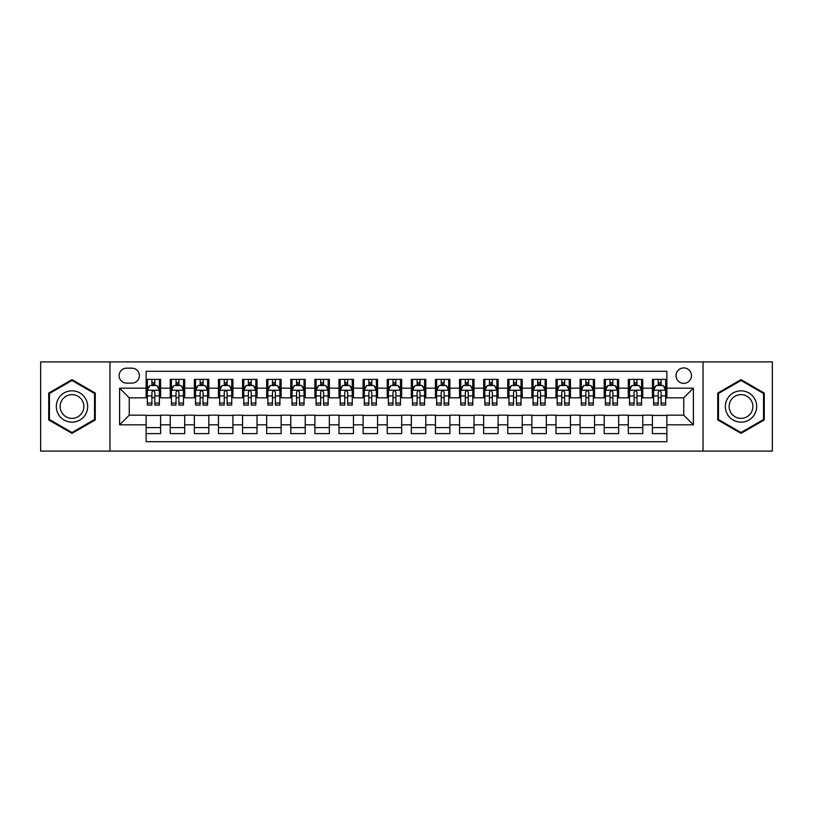 <?xml version="1.0" encoding="UTF-8"?>
<svg xmlns="http://www.w3.org/2000/svg" width="813" height="813" viewBox="0 0 813 813"><rect width="100%" height="100%" fill="white"/><g stroke="black" fill="none" stroke-linecap="round" stroke-linejoin="round"><path stroke-width="1.22" d="M683.753 367.923A7.713 7.713 0 0 0 676.04 375.636A7.713 7.713 0 0 0 683.753 383.36A7.713 7.713 0 0 0 691.467 375.636A7.713 7.713 0 0 0 683.753 367.923M703.042 451.103L772.35 451.103L772.35 361.897L703.042 361.897L703.042 451.103L109.958 451.103L109.958 361.897L40.65 361.897L40.65 451.103L109.958 451.103M666.873 379.376L652.412 379.376L652.412 388.177L642.768 388.177L642.768 397.821L652.412 397.821L652.412 388.177M642.768 388.177L642.768 379.376L628.297 379.376L628.297 388.177L618.652 388.177L618.652 397.821L628.297 397.821L628.297 388.177M618.652 388.177L618.652 379.376L604.191 379.376L604.191 388.177L594.547 388.177L594.547 397.821L604.191 397.821L604.191 388.177M594.547 388.177L594.547 379.376L580.086 379.376L580.086 388.177L570.441 388.177L570.441 397.821L580.086 397.821L580.086 388.177M570.441 388.177L570.441 379.376L555.97 379.376L555.97 388.177L546.326 388.177L546.326 397.821L555.97 397.821L555.97 388.177M546.326 388.177L546.326 379.376L531.865 379.376L531.865 388.177L522.22 388.177L522.22 397.821L531.865 397.821L531.865 388.177M522.22 388.177L522.22 379.376L507.759 379.376L507.759 388.177L498.115 388.177L498.115 397.821L507.759 397.821L507.759 388.177M498.115 388.177L498.115 379.376L483.644 379.376L483.644 388.177L474.009 388.177L474.009 397.821L483.644 397.821L483.644 388.177M474.009 388.177L474.009 379.376L459.538 379.376L459.538 388.177L449.894 388.177L449.894 397.821L459.538 397.821L459.538 388.177M449.894 388.177L449.894 379.376L435.433 379.376L435.433 388.177L425.788 388.177L425.788 397.821L435.433 397.821L435.433 388.177M425.788 388.177L425.788 379.376L411.317 379.376L411.317 388.177L401.683 388.177L401.683 397.821L411.317 397.821L411.317 388.177M401.683 388.177L401.683 379.376L387.212 379.376L387.212 388.177L377.567 388.177L377.567 397.821L387.212 397.821L387.212 388.177M377.567 388.177L377.567 379.376L363.106 379.376L363.106 388.177L353.462 388.177L353.462 397.821L363.106 397.821L363.106 388.177M353.462 388.177L353.462 379.376L338.991 379.376L338.991 388.177L329.356 388.177L329.356 397.821L338.991 397.821L338.991 388.177M329.356 388.177L329.356 379.376L314.885 379.376L314.885 388.177L305.241 388.177L305.241 397.821L314.885 397.821L314.885 388.177M305.241 388.177L305.241 379.376L290.78 379.376L290.78 388.177L281.135 388.177L281.135 397.821L290.78 397.821L290.78 388.177M281.135 388.177L281.135 379.376L266.674 379.376L266.674 388.177L257.03 388.177L257.03 397.821L266.674 397.821L266.674 388.177M257.03 388.177L257.03 379.376L242.559 379.376L242.559 388.177L232.914 388.177L232.914 397.821L242.559 397.821L242.559 388.177M232.914 388.177L232.914 379.376L218.453 379.376L218.453 388.177L208.809 388.177L208.809 397.821L218.453 397.821L218.453 388.177M208.809 388.177L208.809 379.376L194.348 379.376L194.348 388.177L184.703 388.177L184.703 397.821L194.348 397.821L194.348 388.177M184.703 388.177L184.703 379.376L170.232 379.376L170.232 397.821L160.588 397.821L160.588 379.376L146.127 379.376M146.127 433.624L160.588 433.624L160.588 415.179L170.232 415.179L170.232 433.624L184.703 433.624L184.703 415.179L194.348 415.179L194.348 424.823L184.703 424.823M194.348 424.823L194.348 433.624L208.809 433.624L208.809 415.179L218.453 415.179L218.453 424.823L208.809 424.823M218.453 424.823L218.453 433.624L232.914 433.624L232.914 415.179L242.559 415.179L242.559 424.823L232.914 424.823M242.559 424.823L242.559 433.624L257.03 433.624L257.03 415.179L266.674 415.179L266.674 424.823L257.03 424.823M266.674 424.823L266.674 433.624L281.135 433.624L281.135 415.179L290.78 415.179L290.78 424.823L281.135 424.823M290.78 424.823L290.78 433.624L305.241 433.624L305.241 415.179L314.885 415.179L314.885 424.823L305.241 424.823M314.885 424.823L314.885 433.624L329.356 433.624L329.356 415.179L338.991 415.179L338.991 424.823L329.356 424.823M338.991 424.823L338.991 433.624L353.462 433.624L353.462 415.179L363.106 415.179L363.106 424.823L353.462 424.823M363.106 424.823L363.106 433.624L377.567 433.624L377.567 415.179L387.212 415.179L387.212 424.823L377.567 424.823M387.212 424.823L387.212 433.624L401.683 433.624L401.683 415.179L411.317 415.179L411.317 424.823L401.683 424.823M411.317 424.823L411.317 433.624L425.788 433.624L425.788 415.179L435.433 415.179L435.433 424.823L425.788 424.823M435.433 424.823L435.433 433.624L449.894 433.624L449.894 415.179L459.538 415.179L459.538 424.823L449.894 424.823M459.538 424.823L459.538 433.624L474.009 433.624L474.009 415.179L483.644 415.179L483.644 424.823L474.009 424.823M483.644 424.823L483.644 433.624L498.115 433.624L498.115 415.179L507.759 415.179L507.759 424.823L498.115 424.823M507.759 424.823L507.759 433.624L522.22 433.624L522.22 415.179L531.865 415.179L531.865 424.823L522.22 424.823M531.865 424.823L531.865 433.624L546.326 433.624L546.326 415.179L555.97 415.179L555.97 424.823L546.326 424.823M555.97 424.823L555.97 433.624L570.441 433.624L570.441 415.179L580.086 415.179L580.086 424.823L570.441 424.823M580.086 424.823L580.086 433.624L594.547 433.624L594.547 415.179L604.191 415.179L604.191 424.823L594.547 424.823M604.191 424.823L604.191 433.624L618.652 433.624L618.652 415.179L628.297 415.179L628.297 424.823L618.652 424.823M628.297 424.823L628.297 433.624L642.768 433.624L642.768 415.179L652.412 415.179L652.412 424.823L642.768 424.823M126.594 383.116L131.899 383.116A7.469 7.469 0 0 0 139.379 375.636A7.469 7.469 0 0 0 131.899 368.167L126.594 368.167A7.469 7.469 0 0 0 119.125 375.636A7.469 7.469 0 0 0 126.594 383.116M703.042 361.897L109.958 361.897M666.873 388.177L666.873 371.297L146.127 371.297L146.127 397.821L129.247 397.821L129.247 415.179L146.127 415.179L146.127 441.703L666.873 441.703L666.873 415.179L683.753 415.179L683.753 397.821L666.873 397.821L666.873 388.177L693.398 388.177L693.398 424.823L666.873 424.823M146.127 424.823L119.602 424.823L119.602 388.177L146.127 388.177M652.412 424.823L652.412 433.624L666.873 433.624M146.127 385.403L147.336 385.403M151.909 385.403L154.805 385.403M159.389 385.403L160.588 385.403M146.127 397.577L147.336 397.577M151.909 397.577L154.805 397.577M159.389 397.577L160.588 397.577M146.127 415.423L160.588 415.423M146.127 427.597L160.588 427.597M170.232 397.577L171.441 397.577M176.025 397.577L178.911 397.577M183.494 397.577L184.703 397.577M170.232 385.403L171.441 385.403M176.025 385.403L178.911 385.403M183.494 385.403L184.703 385.403M170.232 415.423L184.703 415.423M170.232 427.597L184.703 427.597M194.348 415.423L208.809 415.423M194.348 427.597L208.809 427.597M194.348 385.403L195.547 385.403M200.13 385.403L203.026 385.403M207.6 385.403L208.809 385.403M194.348 397.577L195.547 397.577M200.13 397.577L203.026 397.577M207.6 397.577L208.809 397.577M218.453 415.423L232.914 415.423M218.453 427.597L232.914 427.597M218.453 385.403L219.652 385.403M224.236 385.403L227.132 385.403M231.715 385.403L232.914 385.403M218.453 397.577L219.652 397.577M224.236 397.577L227.132 397.577M231.715 397.577L232.914 397.577M242.559 415.423L257.03 415.423M242.559 427.597L257.03 427.597M242.559 385.403L243.768 385.403M248.351 385.403L251.237 385.403M255.821 385.403L257.03 385.403M242.559 397.577L243.768 397.577M248.351 397.577L251.237 397.577M255.821 397.577L257.03 397.577M266.674 415.423L281.135 415.423M266.674 427.597L281.135 427.597M266.674 385.403L267.873 385.403M272.457 385.403L275.353 385.403M279.926 385.403L281.135 385.403M266.674 397.577L267.873 397.577M272.457 397.577L275.353 397.577M279.926 397.577L281.135 397.577M290.78 415.423L305.241 415.423M290.78 427.597L305.241 427.597M290.78 385.403L291.979 385.403M296.562 385.403L299.458 385.403M304.042 385.403L305.241 385.403M290.78 397.577L291.979 397.577M296.562 397.577L299.458 397.577M304.042 397.577L305.241 397.577M314.885 415.423L329.356 415.423M314.885 427.597L329.356 427.597M314.885 385.403L316.094 385.403M320.678 385.403L323.564 385.403M328.147 385.403L329.356 385.403M314.885 397.577L316.094 397.577M320.678 397.577L323.564 397.577M328.147 397.577L329.356 397.577M338.991 415.423L353.462 415.423M338.991 427.597L353.462 427.597M338.991 385.403L340.2 385.403M344.783 385.403L347.679 385.403M352.253 385.403L353.462 385.403M338.991 397.577L340.2 397.577M344.783 397.577L347.679 397.577M352.253 397.577L353.462 397.577M363.106 415.423L377.567 415.423M363.106 427.597L377.567 427.597M363.106 385.403L364.305 385.403M368.889 385.403L371.785 385.403M376.368 385.403L377.567 385.403M363.106 397.577L364.305 397.577M368.889 397.577L371.785 397.577M376.368 397.577L377.567 397.577M387.212 415.423L401.683 415.423M387.212 427.597L401.683 427.597M387.212 385.403L388.421 385.403M392.994 385.403L395.89 385.403M400.474 385.403L401.683 385.403M387.212 397.577L388.421 397.577M392.994 397.577L395.89 397.577M400.474 397.577L401.683 397.577M411.317 415.423L425.788 415.423M411.317 427.597L425.788 427.597M411.317 385.403L412.526 385.403M417.11 385.403L420.006 385.403M424.579 385.403L425.788 385.403M411.317 397.577L412.526 397.577M417.11 397.577L420.006 397.577M424.579 397.577L425.788 397.577M435.433 415.423L449.894 415.423M435.433 427.597L449.894 427.597M435.433 385.403L436.632 385.403M441.215 385.403L444.111 385.403M448.695 385.403L449.894 385.403M435.433 397.577L436.632 397.577M441.215 397.577L444.111 397.577M448.695 397.577L449.894 397.577M459.538 415.423L474.009 415.423M459.538 427.597L474.009 427.597M459.538 385.403L460.747 385.403M465.321 385.403L468.217 385.403M472.8 385.403L474.009 385.403M459.538 397.577L460.747 397.577M465.321 397.577L468.217 397.577M472.8 397.577L474.009 397.577M483.644 415.423L498.115 415.423M483.644 427.597L498.115 427.597M483.644 385.403L484.853 385.403M489.436 385.403L492.322 385.403M496.906 385.403L498.115 385.403M483.644 397.577L484.853 397.577M489.436 397.577L492.322 397.577M496.906 397.577L498.115 397.577M507.759 415.423L522.22 415.423M507.759 427.597L522.22 427.597M507.759 385.403L508.958 385.403M513.542 385.403L516.438 385.403M521.021 385.403L522.22 385.403M507.759 397.577L508.958 397.577M513.542 397.577L516.438 397.577M521.021 397.577L522.22 397.577M531.865 415.423L546.326 415.423M531.865 427.597L546.326 427.597M531.865 385.403L533.074 385.403M537.647 385.403L540.543 385.403M545.127 385.403L546.326 385.403M531.865 397.577L533.074 397.577M537.647 397.577L540.543 397.577M545.127 397.577L546.326 397.577M555.97 415.423L570.441 415.423M555.97 427.597L570.441 427.597M555.97 385.403L557.179 385.403M561.763 385.403L564.649 385.403M569.232 385.403L570.441 385.403M555.97 397.577L557.179 397.577M561.763 397.577L564.649 397.577M569.232 397.577L570.441 397.577M580.086 415.423L594.547 415.423M580.086 427.597L594.547 427.597M580.086 385.403L581.285 385.403M585.868 385.403L588.764 385.403M593.348 385.403L594.547 385.403M580.086 397.577L581.285 397.577M585.868 397.577L588.764 397.577M593.348 397.577L594.547 397.577M604.191 415.423L618.652 415.423M604.191 427.597L618.652 427.597M604.191 385.403L605.4 385.403M609.974 385.403L612.87 385.403M617.453 385.403L618.652 385.403M604.191 397.577L605.4 397.577M609.974 397.577L612.87 397.577M617.453 397.577L618.652 397.577M628.297 415.423L642.768 415.423M628.297 427.597L642.768 427.597M628.297 385.403L629.506 385.403M634.089 385.403L636.975 385.403M641.559 385.403L642.768 385.403M628.297 397.577L629.506 397.577M634.089 397.577L636.975 397.577M641.559 397.577L642.768 397.577M652.412 415.423L666.873 415.423M652.412 427.597L666.873 427.597M652.412 385.403L653.611 385.403M658.195 385.403L661.091 385.403M665.664 385.403L666.873 385.403M652.412 397.577L653.611 397.577M658.195 397.577L661.091 397.577M665.664 397.577L666.873 397.577M129.247 397.821L119.602 388.177M129.247 415.179L119.602 424.823M693.398 388.177L683.753 397.821M693.398 424.823L683.753 415.179M71.991 433.359L95.253 419.935L95.253 393.065L71.991 379.641L48.729 393.065L48.729 419.935L71.991 433.359M764.271 393.065L741.009 379.641L717.747 393.065L717.747 419.935L741.009 433.359L764.271 419.935L764.271 393.065M154.805 382.517L151.909 382.517M159.389 403.085L154.805 403.085L154.805 405.057L159.389 405.057L159.389 390.352L156.97 385.525L149.744 385.525L147.336 390.352L147.336 405.057L151.909 405.057L151.909 403.085L147.336 403.085M147.336 390.352L147.336 379.376M159.389 390.352L159.389 379.376M151.909 385.525L151.909 379.376M154.805 379.376L154.805 385.525M154.805 403.085L154.805 392.151C153.84 390.301 152.874 390.301 151.909 392.151L151.909 403.085M71.991 390.829A15.671 15.671 0 0 0 56.321 406.5A15.671 15.671 0 0 0 71.991 422.171A15.671 15.671 0 0 0 87.662 406.5A15.671 15.671 0 0 0 71.991 390.829M71.991 394.64A11.86 11.86 0 0 0 60.132 406.5A11.86 11.86 0 0 0 71.991 418.36A11.86 11.86 0 0 0 83.861 406.5A11.86 11.86 0 0 0 71.991 394.64M94.532 419.518L71.991 432.526L49.451 419.518L49.451 393.482L71.991 380.474L94.532 393.482L94.532 419.518M727.442 398.665A15.671 15.671 0 0 0 733.174 420.067A15.671 15.671 0 0 0 754.576 414.335A15.671 15.671 0 0 0 748.844 392.933A15.671 15.671 0 0 0 727.442 398.665M730.735 400.565A11.86 11.86 0 0 0 735.074 416.774A11.86 11.86 0 0 0 751.283 412.435A11.86 11.86 0 0 0 746.944 396.226A11.86 11.86 0 0 0 730.735 400.565M763.549 393.482L763.549 419.518L741.009 432.526L718.468 419.518L718.468 393.482L741.009 380.474L763.549 393.482M178.911 382.517L176.025 382.517M183.494 403.085L178.911 403.085L178.911 405.057L183.494 405.057L183.494 390.352L181.086 385.525L173.85 385.525L171.441 390.352L171.441 405.057L176.025 405.057L176.025 403.085L171.441 403.085M171.441 390.352L171.441 379.376M183.494 390.352L183.494 379.376M176.025 385.525L176.025 379.376M178.911 379.376L178.911 385.525M178.911 403.085L178.911 392.151C177.956 390.301 176.99 390.301 176.025 392.151L176.025 403.085M203.026 382.517L200.13 382.517M207.6 403.085L203.026 403.085L203.026 405.057L207.6 405.057L207.6 390.352L205.191 385.525L197.955 385.525L195.547 390.352L195.547 405.057L200.13 405.057L200.13 403.085L195.547 403.085M195.547 390.352L195.547 379.376M207.6 390.352L207.6 379.376M200.13 385.525L200.13 379.376M203.026 379.376L203.026 385.525M203.026 403.085L203.026 392.151C202.061 390.301 201.096 390.301 200.13 392.151L200.13 403.085M227.132 382.517L224.236 382.517M231.715 403.085L227.132 403.085L227.132 405.057L231.715 405.057L231.715 390.352L229.296 385.525L222.071 385.525L219.652 390.352L219.652 405.057L224.236 405.057L224.236 403.085L219.652 403.085M219.652 390.352L219.652 379.376M231.715 390.352L231.715 379.376M224.236 385.525L224.236 379.376M227.132 379.376L227.132 385.525M227.132 403.085L227.132 392.151C226.166 390.301 225.201 390.301 224.236 392.151L224.236 403.085M251.237 382.517L248.351 382.517M255.821 403.085L251.237 403.085L251.237 405.057L255.821 405.057L255.821 390.352L253.412 385.525L246.176 385.525L243.768 390.352L243.768 405.057L248.351 405.057L248.351 403.085L243.768 403.085M243.768 390.352L243.768 379.376M255.821 390.352L255.821 379.376M248.351 385.525L248.351 379.376M251.237 379.376L251.237 385.525M251.237 403.085L251.237 392.151C250.272 390.301 249.317 390.301 248.351 392.151L248.351 403.085M275.353 382.517L272.457 382.517M279.926 403.085L275.353 403.085L275.353 405.057L279.926 405.057L279.926 390.352L277.518 385.525L270.282 385.525L267.873 390.352L267.873 405.057L272.457 405.057L272.457 403.085L267.873 403.085M267.873 390.352L267.873 379.376M279.926 390.352L279.926 379.376M272.457 385.525L272.457 379.376M275.353 379.376L275.353 385.525M275.353 403.085L275.353 392.151C274.388 390.301 273.422 390.301 272.457 392.151L272.457 403.085M299.458 382.517L296.562 382.517M304.042 403.085L299.458 403.085L299.458 405.057L304.042 405.057L304.042 390.352L301.623 385.525L294.397 385.525L291.979 390.352L291.979 405.057L296.562 405.057L296.562 403.085L291.979 403.085M291.979 390.352L291.979 379.376M304.042 390.352L304.042 379.376M296.562 385.525L296.562 379.376M299.458 379.376L299.458 385.525M299.458 403.085L299.458 392.151C298.493 390.301 297.528 390.301 296.562 392.151L296.562 403.085M323.564 382.517L320.678 382.517M328.147 403.085L323.564 403.085L323.564 405.057L328.147 405.057L328.147 390.352L325.739 385.525L318.503 385.525L316.094 390.352L316.094 405.057L320.678 405.057L320.678 403.085L316.094 403.085M316.094 390.352L316.094 379.376M328.147 390.352L328.147 379.376M320.678 385.525L320.678 379.376M323.564 379.376L323.564 385.525M323.564 403.085L323.564 392.151C322.598 390.301 321.643 390.301 320.678 392.151L320.678 403.085M347.679 382.517L344.783 382.517M352.253 403.085L347.679 403.085L347.679 405.057L352.253 405.057L352.253 390.352L349.844 385.525L342.608 385.525L340.2 390.352L340.2 405.057L344.783 405.057L344.783 403.085L340.2 403.085M340.2 390.352L340.2 379.376M352.253 390.352L352.253 379.376M344.783 385.525L344.783 379.376M347.679 379.376L347.679 385.525M347.679 403.085L347.679 392.151C346.714 390.301 345.749 390.301 344.783 392.151L344.783 403.085M371.785 382.517L368.889 382.517M376.368 403.085L371.785 403.085L371.785 405.057L376.368 405.057L376.368 390.352L373.95 385.525L366.724 385.525L364.305 390.352L364.305 405.057L368.889 405.057L368.889 403.085L364.305 403.085M364.305 390.352L364.305 379.376M376.368 390.352L376.368 379.376M368.889 385.525L368.889 379.376M371.785 379.376L371.785 385.525M371.785 403.085L371.785 392.151C370.819 390.301 369.854 390.301 368.889 392.151L368.889 403.085M395.89 382.517L392.994 382.517M400.474 403.085L395.89 403.085L395.89 405.057L400.474 405.057L400.474 390.352L398.065 385.525L390.829 385.525L388.421 390.352L388.421 405.057L392.994 405.057L392.994 403.085L388.421 403.085M388.421 390.352L388.421 379.376M400.474 390.352L400.474 379.376M392.994 385.525L392.994 379.376M395.89 379.376L395.89 385.525M395.89 403.085L395.89 392.151C394.925 390.301 393.97 390.301 392.994 392.151L392.994 403.085M420.006 382.517L417.11 382.517M424.579 403.085L420.006 403.085L420.006 405.057L424.579 405.057L424.579 390.352L422.171 385.525L414.935 385.525L412.526 390.352L412.526 405.057L417.11 405.057L417.11 403.085L412.526 403.085M412.526 390.352L412.526 379.376M424.579 390.352L424.579 379.376M417.11 385.525L417.11 379.376M420.006 379.376L420.006 385.525M420.006 403.085L420.006 392.151C419.041 390.301 418.075 390.301 417.11 392.151L417.11 403.085M444.111 382.517L441.215 382.517M448.695 403.085L444.111 403.085L444.111 405.057L448.695 405.057L448.695 390.352L446.276 385.525L439.05 385.525L436.632 390.352L436.632 405.057L441.215 405.057L441.215 403.085L436.632 403.085M436.632 390.352L436.632 379.376M448.695 390.352L448.695 379.376M441.215 385.525L441.215 379.376M444.111 379.376L444.111 385.525M444.111 403.085L444.111 392.151C443.146 390.301 442.181 390.301 441.215 392.151L441.215 403.085M468.217 382.517L465.321 382.517M472.8 403.085L468.217 403.085L468.217 405.057L472.8 405.057L472.8 390.352L470.392 385.525L463.156 385.525L460.747 390.352L460.747 405.057L465.321 405.057L465.321 403.085L460.747 403.085M460.747 390.352L460.747 379.376M472.8 390.352L472.8 379.376M465.321 385.525L465.321 379.376M468.217 379.376L468.217 385.525M468.217 403.085L468.217 392.151C467.251 390.301 466.286 390.301 465.321 392.151L465.321 403.085M492.322 382.517L489.436 382.517M496.906 403.085L492.322 403.085L492.322 405.057L496.906 405.057L496.906 390.352L494.497 385.525L487.261 385.525L484.853 390.352L484.853 405.057L489.436 405.057L489.436 403.085L484.853 403.085M484.853 390.352L484.853 379.376M496.906 390.352L496.906 379.376M489.436 385.525L489.436 379.376M492.322 379.376L492.322 385.525M492.322 403.085L492.322 392.151C491.367 390.301 490.402 390.301 489.436 392.151L489.436 403.085M516.438 382.517L513.542 382.517M521.021 403.085L516.438 403.085L516.438 405.057L521.021 405.057L521.021 390.352L518.603 385.525L511.377 385.525L508.958 390.352L508.958 405.057L513.542 405.057L513.542 403.085L508.958 403.085M508.958 390.352L508.958 379.376M521.021 390.352L521.021 379.376M513.542 385.525L513.542 379.376M516.438 379.376L516.438 385.525M516.438 403.085L516.438 392.151C515.472 390.301 514.507 390.301 513.542 392.151L513.542 403.085M540.543 382.517L537.647 382.517M545.127 403.085L540.543 403.085L540.543 405.057L545.127 405.057L545.127 390.352L542.718 385.525L535.482 385.525L533.074 390.352L533.074 405.057L537.647 405.057L537.647 403.085L533.074 403.085M533.074 390.352L533.074 379.376M545.127 390.352L545.127 379.376M537.647 385.525L537.647 379.376M540.543 379.376L540.543 385.525M540.543 403.085L540.543 392.151C539.578 390.301 538.613 390.301 537.647 392.151L537.647 403.085M564.649 382.517L561.763 382.517M569.232 403.085L564.649 403.085L564.649 405.057L569.232 405.057L569.232 390.352L566.824 385.525L559.588 385.525L557.179 390.352L557.179 405.057L561.763 405.057L561.763 403.085L557.179 403.085M557.179 390.352L557.179 379.376M569.232 390.352L569.232 379.376M561.763 385.525L561.763 379.376M564.649 379.376L564.649 385.525M564.649 403.085L564.649 392.151C563.694 390.301 562.728 390.301 561.763 392.151L561.763 403.085M588.764 382.517L585.868 382.517M593.348 403.085L588.764 403.085L588.764 405.057L593.348 405.057L593.348 390.352L590.929 385.525L583.704 385.525L581.285 390.352L581.285 405.057L585.868 405.057L585.868 403.085L581.285 403.085M581.285 390.352L581.285 379.376M593.348 390.352L593.348 379.376M585.868 385.525L585.868 379.376M588.764 379.376L588.764 385.525M588.764 403.085L588.764 392.151C587.799 390.301 586.834 390.301 585.868 392.151L585.868 403.085M612.87 382.517L609.974 382.517M617.453 403.085L612.87 403.085L612.87 405.057L617.453 405.057L617.453 390.352L615.045 385.525L607.809 385.525L605.4 390.352L605.4 405.057L609.974 405.057L609.974 403.085L605.4 403.085M605.4 390.352L605.4 379.376M617.453 390.352L617.453 379.376M609.974 385.525L609.974 379.376M612.87 379.376L612.87 385.525M612.87 403.085L612.87 392.151C611.904 390.301 610.939 390.301 609.974 392.151L609.974 403.085M636.975 382.517L634.089 382.517M641.559 403.085L636.975 403.085L636.975 405.057L641.559 405.057L641.559 390.352L639.15 385.525L631.914 385.525L629.506 390.352L629.506 405.057L634.089 405.057L634.089 403.085L629.506 403.085M629.506 390.352L629.506 379.376M641.559 390.352L641.559 379.376M634.089 385.525L634.089 379.376M636.975 379.376L636.975 385.525M636.975 403.085L636.975 392.151C636.02 390.301 635.055 390.301 634.089 392.151L634.089 403.085M661.091 382.517L658.195 382.517M665.664 403.085L661.091 403.085L661.091 405.057L665.664 405.057L665.664 390.352L663.256 385.525L656.03 385.525L653.611 390.352L653.611 405.057L658.195 405.057L658.195 403.085L653.611 403.085M653.611 390.352L653.611 379.376M665.664 390.352L665.664 379.376M658.195 385.525L658.195 379.376M661.091 379.376L661.091 385.525M661.091 403.085L661.091 392.151C660.126 390.301 659.16 390.301 658.195 392.151L658.195 403.085M170.232 424.823L160.588 424.823M170.232 388.177L160.588 388.177M159.328 390.23L147.387 390.23M147.336 386.856L149.074 386.856M157.641 386.856L159.389 386.856M151.909 395.931L147.336 395.931M159.389 395.931L154.805 395.931M154.805 384.051L151.909 384.051M183.433 390.23L171.502 390.23M171.441 386.856L173.189 386.856M181.746 386.856L183.494 386.856M176.025 395.931L171.441 395.931M183.494 395.931L178.911 395.931M178.911 384.051L176.025 384.051M207.539 390.23L195.608 390.23M195.547 386.856L197.295 386.856M205.852 386.856L207.6 386.856M200.13 395.931L195.547 395.931M207.6 395.931L203.026 395.931M203.026 384.051L200.13 384.051M231.654 390.23L219.713 390.23M219.652 386.856L221.4 386.856M229.967 386.856L231.715 386.856M224.236 395.931L219.652 395.931M231.715 395.931L227.132 395.931M227.132 384.051L224.236 384.051M255.76 390.23L243.829 390.23M243.768 386.856L245.516 386.856M254.073 386.856L255.821 386.856M248.351 395.931L243.768 395.931M255.821 395.931L251.237 395.931M251.237 384.051L248.351 384.051M279.865 390.23L267.934 390.23M267.873 386.856L269.621 386.856M278.178 386.856L279.926 386.856M272.457 395.931L267.873 395.931M279.926 395.931L275.353 395.931M275.353 384.051L272.457 384.051M303.981 390.23L292.04 390.23M291.979 386.856L293.727 386.856M302.294 386.856L304.042 386.856M296.562 395.931L291.979 395.931M304.042 395.931L299.458 395.931M299.458 384.051L296.562 384.051M328.086 390.23L316.155 390.23M316.094 386.856L317.842 386.856M326.399 386.856L328.147 386.856M320.678 395.931L316.094 395.931M328.147 395.931L323.564 395.931M323.564 384.051L320.678 384.051M352.192 390.23L340.261 390.23M340.2 386.856L341.948 386.856M350.505 386.856L352.253 386.856M344.783 395.931L340.2 395.931M352.253 395.931L347.679 395.931M347.679 384.051L344.783 384.051M376.307 390.23L364.366 390.23M364.305 386.856L366.053 386.856M374.62 386.856L376.368 386.856M368.889 395.931L364.305 395.931M376.368 395.931L371.785 395.931M371.785 384.051L368.889 384.051M400.413 390.23L388.482 390.23M388.421 386.856L390.169 386.856M398.726 386.856L400.474 386.856M392.994 395.931L388.421 395.931M400.474 395.931L395.89 395.931M395.89 384.051L392.994 384.051M424.518 390.23L412.587 390.23M412.526 386.856L414.274 386.856M422.831 386.856L424.579 386.856M417.11 395.931L412.526 395.931M424.579 395.931L420.006 395.931M420.006 384.051L417.11 384.051M448.634 390.23L436.693 390.23M436.632 386.856L438.38 386.856M446.947 386.856L448.695 386.856M441.215 395.931L436.632 395.931M448.695 395.931L444.111 395.931M444.111 384.051L441.215 384.051M472.739 390.23L460.808 390.23M460.747 386.856L462.495 386.856M471.052 386.856L472.8 386.856M465.321 395.931L460.747 395.931M472.8 395.931L468.217 395.931M468.217 384.051L465.321 384.051M496.845 390.23L484.914 390.23M484.853 386.856L486.601 386.856M495.158 386.856L496.906 386.856M489.436 395.931L484.853 395.931M496.906 395.931L492.322 395.931M492.322 384.051L489.436 384.051M520.96 390.23L509.019 390.23M508.958 386.856L510.706 386.856M519.273 386.856L521.021 386.856M513.542 395.931L508.958 395.931M521.021 395.931L516.438 395.931M516.438 384.051L513.542 384.051M545.066 390.23L533.135 390.23M533.074 386.856L534.822 386.856M543.379 386.856L545.127 386.856M537.647 395.931L533.074 395.931M545.127 395.931L540.543 395.931M540.543 384.051L537.647 384.051M569.171 390.23L557.24 390.23M557.179 386.856L558.927 386.856M567.484 386.856L569.232 386.856M561.763 395.931L557.179 395.931M569.232 395.931L564.649 395.931M564.649 384.051L561.763 384.051M593.287 390.23L581.346 390.23M581.285 386.856L583.033 386.856M591.6 386.856L593.348 386.856M585.868 395.931L581.285 395.931M593.348 395.931L588.764 395.931M588.764 384.051L585.868 384.051M617.392 390.23L605.461 390.23M605.4 386.856L607.148 386.856M615.705 386.856L617.453 386.856M609.974 395.931L605.4 395.931M617.453 395.931L612.87 395.931M612.87 384.051L609.974 384.051M641.498 390.23L629.567 390.23M629.506 386.856L631.254 386.856M639.811 386.856L641.559 386.856M634.089 395.931L629.506 395.931M641.559 395.931L636.975 395.931M636.975 384.051L634.089 384.051M665.613 390.23L653.672 390.23M653.611 386.856L655.359 386.856M663.926 386.856L665.664 386.856M658.195 395.931L653.611 395.931M665.664 395.931L661.091 395.931M661.091 384.051L658.195 384.051"/></g></svg>
